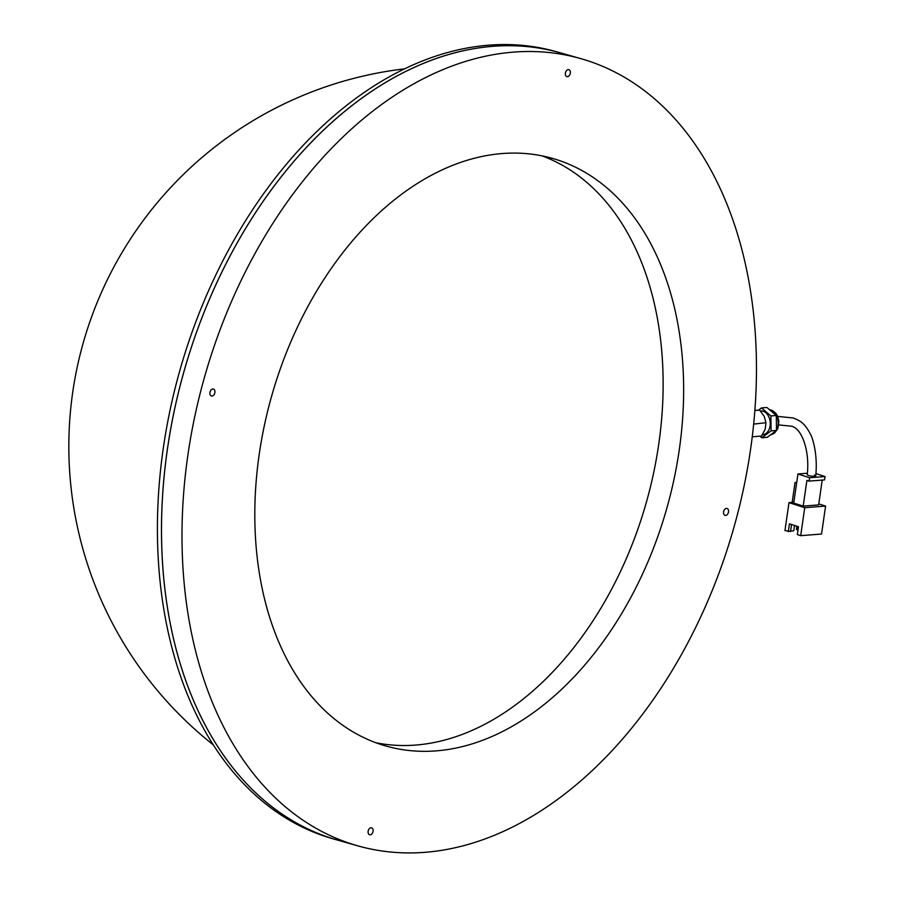 <?xml version="1.0" encoding="UTF-8"?>
<svg xmlns="http://www.w3.org/2000/svg" width="897" height="897" viewBox="0 0 897 897"><rect width="100%" height="100%" fill="white"/><g stroke="black" fill="none" stroke-linecap="round" stroke-linejoin="round"><path stroke-width="1.35" d="M807.222 474.648A4.317 0.841 8.2 0 0 808.601 475.488A4.317 0.841 8.2 0 0 813.164 476.285A4.317 0.841 8.2 0 0 815.777 475.881A4.317 0.841 -171.8 0 1 813.131 476.285A4.317 0.841 -171.8 0 1 808.511 475.466A4.317 0.841 -171.8 0 1 807.222 474.659C810.092 450.238 801.256 426.658 790.414 426.097L778.843 424.943M777.688 416.41L793.139 417.957C798.835 420.435 804.508 421.512 811.707 436.738C815.721 448.545 817.066 461.596 815.777 475.87A4.317 0.841 8.2 0 0 814.398 475.04M807.3 473.257L797.949 473.986L793.733 503.071L803.185 506.121L818.636 504.91L822.224 480.086M818.782 503.879L825.588 506.076L804.732 507.702L788.99 502.623L793.856 502.242M788.99 502.623L784.942 530.576L790.526 531.495L791.535 524.51M825.588 506.076L821.54 534.04L800.685 535.666L797.332 534.578L798.465 526.752L789.438 523.837L788.295 531.663M804.732 507.702L800.685 535.666M790.582 531.069L793.722 530.822L794.495 525.474M798.095 526.629L797.646 529.701L796.39 529.297L796.839 526.225M797.534 530.093L796.39 529.297M797.949 473.986L809.599 477.753L809.116 481.106L806.908 480.388L803.185 506.121M809.599 477.753L825.049 476.542L824.556 479.895L809.116 481.106M825.049 476.542L815.911 473.594M792.163 502.376L795.045 482.485L796.648 483.001M795.045 482.485L796.738 482.351M762.405 434.787L762.697 434.765A11.953 8.578 -95 0 0 769.166 429.259A11.953 8.578 -95 0 0 768.796 416.791A11.953 8.578 -95 0 0 760.611 410.949L760.398 410.961M759.882 436.133L761.822 437.781L771.072 430.874L770.893 415.95L761.486 407.933L758.458 410.187M761.822 437.781L767.227 437.31L776.466 430.403L776.297 415.479L766.879 407.451L761.486 407.933M771.072 430.874L776.466 430.403M770.893 415.95L776.297 415.479M754.859 410.422L759.613 410.131L754.848 410.546M759.613 410.131L764.188 416.286L765.971 422.7L753.648 424.113M765.971 422.7L765.186 429.215L761.609 435.976L752.224 436.805M345.749 842.205A409.099 275.121 -74.2 0 1 337.171 839.996L333.067 838.841A409.099 275.121 -74.2 0 1 178.155 376.572A409.099 275.121 -74.2 0 1 547.585 49.436A409.099 275.121 -74.2 0 1 556.151 51.645L560.255 52.8A409.099 275.121 105.8 0 0 161.583 540.297A409.099 275.121 105.8 0 0 337.171 839.996A409.099 275.121 -74.2 0 1 182.259 377.727A409.099 275.121 -74.2 0 1 551.689 50.602A409.099 275.121 -74.2 0 1 560.255 52.8L580.774 58.619A409.099 275.121 105.8 0 0 182.091 546.105A409.099 275.121 105.8 0 0 357.69 845.815A409.099 275.121 105.8 0 0 756.373 358.318A409.099 275.121 105.8 0 0 580.774 58.619M212.354 389.107A3.599 2.422 -74.2 0 1 213.396 389.063A3.599 2.422 -74.2 0 1 214.899 392.449A3.599 2.422 -74.2 0 1 212.488 395.958A3.599 2.422 -74.2 0 1 211.434 395.992A3.599 2.422 -74.2 0 1 209.932 392.617A3.599 2.422 -74.2 0 1 212.354 389.107M570.38 72.309A3.599 2.422 -74.2 0 1 566.87 76.604A3.599 2.422 -74.2 0 1 565.323 73.958A3.599 2.422 -74.2 0 1 568.833 69.674A3.599 2.422 -74.2 0 1 570.38 72.309M726.11 515.327A3.599 2.422 -74.2 0 1 725.068 515.371A3.599 2.422 -74.2 0 1 723.554 511.985A3.599 2.422 -74.2 0 1 725.976 508.476A3.599 2.422 -74.2 0 1 727.03 508.442A3.599 2.422 -74.2 0 1 728.532 511.817A3.599 2.422 -74.2 0 1 726.11 515.327M368.084 832.124A3.599 2.422 -74.2 0 1 371.593 827.83A3.599 2.422 -74.2 0 1 373.141 830.476A3.599 2.422 -74.2 0 1 369.631 834.759A3.599 2.422 -74.2 0 1 368.084 832.124M683.57 382.122A305.384 205.368 105.8 0 0 552.496 158.399A305.384 205.368 105.8 0 0 254.883 522.301A305.384 205.368 105.8 0 0 385.968 746.024A305.384 205.368 105.8 0 0 683.57 382.122M375.821 742.727A305.384 205.368 105.8 0 0 663.062 376.314A305.384 205.368 105.8 0 0 542.124 155.899M770.613 434.787A12.681 9.093 -95 0 0 776.241 430.571M776.466 430.179A12.681 9.093 -95 0 0 777.026 429.001A12.681 9.093 -95 0 0 769.424 409.615L772.721 410.635L775.815 413.282L777.363 415.692L778.921 421.355L777.878 428.564L774.582 433.038L770.601 434.787M404.704 68.834A380.283 380.283 0 0 0 213.161 744.745M337.171 839.996L357.69 845.815"/></g></svg>

